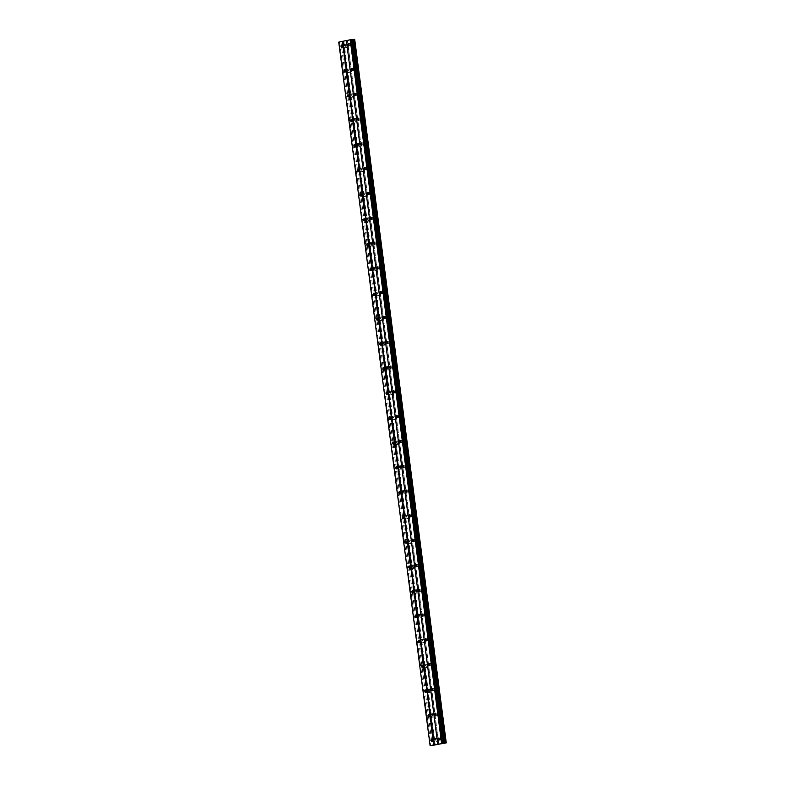 <?xml version="1.0" encoding="UTF-8"?>
<svg xmlns="http://www.w3.org/2000/svg" width="785" height="785" viewBox="0 0 785 785"><rect width="100%" height="100%" fill="white"/><g stroke="black" fill="none" stroke-linecap="round" stroke-linejoin="round"><path stroke-width="0.59" stroke-dasharray="3.92 2.94" d="M344.841 45.922A1.099 0.608 -95.3 0 0 344.144 44.951A1.099 0.608 -95.3 0 0 343.644 46.178A1.099 0.608 -95.3 0 0 344.35 47.139A1.099 0.608 -95.3 0 0 344.841 45.922M435.018 740.226A1.099 0.608 -95.3 0 0 434.321 739.264A1.099 0.608 -95.3 0 0 433.82 740.481A1.099 0.608 -95.3 0 0 434.517 741.442A1.099 0.608 -95.3 0 0 435.018 740.226M431.799 715.429A1.099 0.608 -95.3 0 0 431.102 714.468A1.099 0.608 -95.3 0 0 430.602 715.684A1.099 0.608 -95.3 0 0 431.299 716.646A1.099 0.608 -95.3 0 0 431.799 715.429M428.581 690.633A1.099 0.608 -95.3 0 0 427.874 689.672A1.099 0.608 -95.3 0 0 427.383 690.888A1.099 0.608 -95.3 0 0 428.08 691.85A1.099 0.608 -95.3 0 0 428.581 690.633M425.362 665.837A1.099 0.608 -95.3 0 0 424.656 664.875A1.099 0.608 -95.3 0 0 424.155 666.092A1.099 0.608 -95.3 0 0 424.862 667.054A1.099 0.608 -95.3 0 0 425.362 665.837M422.134 641.041A1.099 0.608 -95.3 0 0 421.437 640.079A1.099 0.608 -95.3 0 0 420.937 641.296A1.099 0.608 -95.3 0 0 421.643 642.258A1.099 0.608 -95.3 0 0 422.134 641.041M418.915 616.245A1.099 0.608 -95.3 0 0 418.219 615.283A1.099 0.608 -95.3 0 0 417.718 616.5A1.099 0.608 -95.3 0 0 418.415 617.461A1.099 0.608 -95.3 0 0 418.915 616.245M415.697 591.448A1.099 0.608 -95.3 0 0 415 590.487A1.099 0.608 -95.3 0 0 414.5 591.704A1.099 0.608 -95.3 0 0 415.196 592.665A1.099 0.608 -95.3 0 0 415.697 591.448M412.478 566.652A1.099 0.608 -95.3 0 0 411.772 565.691A1.099 0.608 -95.3 0 0 411.281 566.907A1.099 0.608 -95.3 0 0 411.978 567.869A1.099 0.608 -95.3 0 0 412.478 566.652M409.26 541.856A1.099 0.608 -95.3 0 0 408.553 540.894A1.099 0.608 -95.3 0 0 408.053 542.111A1.099 0.608 -95.3 0 0 408.759 543.073A1.099 0.608 -95.3 0 0 409.26 541.856M406.031 517.06A1.099 0.608 -95.3 0 0 405.335 516.088A1.099 0.608 -95.3 0 0 404.834 517.315A1.099 0.608 -95.3 0 0 405.541 518.277A1.099 0.608 -95.3 0 0 406.031 517.06M402.813 492.264A1.099 0.608 -95.3 0 0 402.116 491.292A1.099 0.608 -95.3 0 0 401.616 492.519A1.099 0.608 -95.3 0 0 402.312 493.48A1.099 0.608 -95.3 0 0 402.813 492.264M399.594 467.467A1.099 0.608 -95.3 0 0 398.898 466.496A1.099 0.608 -95.3 0 0 398.397 467.723A1.099 0.608 -95.3 0 0 399.094 468.684A1.099 0.608 -95.3 0 0 399.594 467.467M396.376 442.661A1.099 0.608 -95.3 0 0 395.669 441.7A1.099 0.608 -95.3 0 0 395.179 442.926A1.099 0.608 -95.3 0 0 395.875 443.888A1.099 0.608 -95.3 0 0 396.376 442.661M393.148 417.865A1.099 0.608 -95.3 0 0 392.451 416.904A1.099 0.608 -95.3 0 0 391.95 418.12A1.099 0.608 -95.3 0 0 392.657 419.092A1.099 0.608 -95.3 0 0 393.148 417.865M389.929 393.069A1.099 0.608 -95.3 0 0 389.232 392.108A1.099 0.608 -95.3 0 0 388.732 393.324A1.099 0.608 -95.3 0 0 389.438 394.296A1.099 0.608 -95.3 0 0 389.929 393.069M386.711 368.273A1.099 0.608 -95.3 0 0 386.014 367.311A1.099 0.608 -95.3 0 0 385.513 368.528A1.099 0.608 -95.3 0 0 386.21 369.5A1.099 0.608 -95.3 0 0 386.711 368.273M383.492 343.477A1.099 0.608 -95.3 0 0 382.786 342.515A1.099 0.608 -95.3 0 0 382.295 343.732A1.099 0.608 -95.3 0 0 382.992 344.693A1.099 0.608 -95.3 0 0 383.492 343.477M380.274 318.681A1.099 0.608 -95.3 0 0 379.567 317.719A1.099 0.608 -95.3 0 0 379.076 318.936A1.099 0.608 -95.3 0 0 379.773 319.897A1.099 0.608 -95.3 0 0 380.274 318.681M377.045 293.884A1.099 0.608 -95.3 0 0 376.349 292.923A1.099 0.608 -95.3 0 0 375.848 294.139A1.099 0.608 -95.3 0 0 376.555 295.101A1.099 0.608 -95.3 0 0 377.045 293.884M373.827 269.088A1.099 0.608 -95.3 0 0 373.13 268.127A1.099 0.608 -95.3 0 0 372.63 269.343A1.099 0.608 -95.3 0 0 373.326 270.305A1.099 0.608 -95.3 0 0 373.827 269.088M370.608 244.292A1.099 0.608 -95.3 0 0 369.912 243.33A1.099 0.608 -95.3 0 0 369.411 244.547A1.099 0.608 -95.3 0 0 370.108 245.509A1.099 0.608 -95.3 0 0 370.608 244.292M367.39 219.496A1.099 0.608 -95.3 0 0 366.683 218.534A1.099 0.608 -95.3 0 0 366.193 219.751A1.099 0.608 -95.3 0 0 366.889 220.713A1.099 0.608 -95.3 0 0 367.39 219.496M364.171 194.7A1.099 0.608 -95.3 0 0 363.465 193.738A1.099 0.608 -95.3 0 0 362.964 194.955A1.099 0.608 -95.3 0 0 363.671 195.916A1.099 0.608 -95.3 0 0 364.171 194.7M360.943 169.903A1.099 0.608 -95.3 0 0 360.246 168.942A1.099 0.608 -95.3 0 0 359.746 170.159A1.099 0.608 -95.3 0 0 360.452 171.12A1.099 0.608 -95.3 0 0 360.943 169.903M357.724 145.107A1.099 0.608 -95.3 0 0 357.028 144.146A1.099 0.608 -95.3 0 0 356.527 145.362A1.099 0.608 -95.3 0 0 357.224 146.324A1.099 0.608 -95.3 0 0 357.724 145.107M354.506 120.311A1.099 0.608 -95.3 0 0 353.809 119.349A1.099 0.608 -95.3 0 0 353.309 120.566A1.099 0.608 -95.3 0 0 354.006 121.528A1.099 0.608 -95.3 0 0 354.506 120.311M351.287 95.515A1.099 0.608 -95.3 0 0 350.581 94.553A1.099 0.608 -95.3 0 0 350.09 95.77A1.099 0.608 -95.3 0 0 350.787 96.732A1.099 0.608 -95.3 0 0 351.287 95.515M348.069 70.719A1.099 0.608 -95.3 0 0 347.363 69.757A1.099 0.608 -95.3 0 0 346.862 70.974A1.099 0.608 -95.3 0 0 347.569 71.935A1.099 0.608 -95.3 0 0 348.069 70.719M352.485 44.568A1.717 0.962 84.7 0 1 353.26 42.655A1.717 0.962 84.7 0 1 354.369 44.166A1.717 0.962 84.7 0 1 353.584 46.079A1.717 0.962 84.7 0 1 352.485 44.568M350.149 44.784A1.717 0.962 84.7 0 1 350.934 42.871A1.717 0.962 84.7 0 1 352.033 44.382A1.717 0.962 84.7 0 1 351.248 46.295A1.717 0.962 84.7 0 1 350.149 44.784M442.661 738.881A1.717 0.962 84.7 0 1 443.437 736.958A1.717 0.962 84.7 0 1 444.536 738.479A1.717 0.962 84.7 0 1 443.76 740.392A1.717 0.962 84.7 0 1 442.661 738.881M440.326 739.097A1.717 0.962 84.7 0 1 441.111 737.184A1.717 0.962 84.7 0 1 442.21 738.695A1.717 0.962 84.7 0 1 441.425 740.608A1.717 0.962 84.7 0 1 440.326 739.097M439.433 714.085A1.717 0.962 84.7 0 1 440.218 712.162A1.717 0.962 84.7 0 1 441.317 713.683A1.717 0.962 84.7 0 1 440.532 715.596A1.717 0.962 84.7 0 1 439.433 714.085M437.108 714.301A1.717 0.962 84.7 0 1 437.893 712.378A1.717 0.962 84.7 0 1 438.992 713.899A1.717 0.962 84.7 0 1 438.207 715.812A1.717 0.962 84.7 0 1 437.108 714.301M436.215 689.289A1.717 0.962 84.7 0 1 437 687.366A1.717 0.962 84.7 0 1 438.099 688.887A1.717 0.962 84.7 0 1 437.314 690.8A1.717 0.962 84.7 0 1 436.215 689.289M433.889 689.505A1.717 0.962 84.7 0 1 434.664 687.582A1.717 0.962 84.7 0 1 435.763 689.102A1.717 0.962 84.7 0 1 434.988 691.016A1.717 0.962 84.7 0 1 433.889 689.505M432.996 664.483A1.717 0.962 84.7 0 1 433.781 662.569A1.717 0.962 84.7 0 1 434.88 664.09A1.717 0.962 84.7 0 1 434.095 666.004A1.717 0.962 84.7 0 1 432.996 664.483M430.661 664.709A1.717 0.962 84.7 0 1 431.446 662.785A1.717 0.962 84.7 0 1 432.545 664.306A1.717 0.962 84.7 0 1 431.77 666.22A1.717 0.962 84.7 0 1 430.661 664.709M429.778 639.687A1.717 0.962 84.7 0 1 430.553 637.773A1.717 0.962 84.7 0 1 431.662 639.284A1.717 0.962 84.7 0 1 430.877 641.208A1.717 0.962 84.7 0 1 429.778 639.687M427.442 639.903A1.717 0.962 84.7 0 1 428.227 637.989A1.717 0.962 84.7 0 1 429.326 639.51A1.717 0.962 84.7 0 1 428.541 641.423A1.717 0.962 84.7 0 1 427.442 639.903M426.549 614.89A1.717 0.962 84.7 0 1 427.334 612.977A1.717 0.962 84.7 0 1 428.433 614.488A1.717 0.962 84.7 0 1 427.658 616.411A1.717 0.962 84.7 0 1 426.549 614.89M424.224 615.106A1.717 0.962 84.7 0 1 425.009 613.193A1.717 0.962 84.7 0 1 426.108 614.704A1.717 0.962 84.7 0 1 425.323 616.627A1.717 0.962 84.7 0 1 424.224 615.106M423.331 590.094A1.717 0.962 84.7 0 1 424.116 588.181A1.717 0.962 84.7 0 1 425.215 589.692A1.717 0.962 84.7 0 1 424.43 591.615A1.717 0.962 84.7 0 1 423.331 590.094M421.005 590.31A1.717 0.962 84.7 0 1 421.78 588.397A1.717 0.962 84.7 0 1 422.889 589.908A1.717 0.962 84.7 0 1 422.104 591.831A1.717 0.962 84.7 0 1 421.005 590.31M420.112 565.298A1.717 0.962 84.7 0 1 420.897 563.385A1.717 0.962 84.7 0 1 421.996 564.896A1.717 0.962 84.7 0 1 421.211 566.819A1.717 0.962 84.7 0 1 420.112 565.298M417.787 565.514A1.717 0.962 84.7 0 1 418.562 563.601A1.717 0.962 84.7 0 1 419.661 565.112A1.717 0.962 84.7 0 1 418.886 567.035A1.717 0.962 84.7 0 1 417.787 565.514M416.894 540.502A1.717 0.962 84.7 0 1 417.679 538.588A1.717 0.962 84.7 0 1 418.778 540.1A1.717 0.962 84.7 0 1 417.993 542.013A1.717 0.962 84.7 0 1 416.894 540.502M414.558 540.718A1.717 0.962 84.7 0 1 415.343 538.804A1.717 0.962 84.7 0 1 416.442 540.315A1.717 0.962 84.7 0 1 415.658 542.229A1.717 0.962 84.7 0 1 414.558 540.718M413.675 515.706A1.717 0.962 84.7 0 1 414.451 513.792A1.717 0.962 84.7 0 1 415.559 515.303A1.717 0.962 84.7 0 1 414.774 517.217A1.717 0.962 84.7 0 1 413.675 515.706M411.34 515.922A1.717 0.962 84.7 0 1 412.125 514.008A1.717 0.962 84.7 0 1 413.224 515.519A1.717 0.962 84.7 0 1 412.439 517.433A1.717 0.962 84.7 0 1 411.34 515.922M410.447 490.91A1.717 0.962 84.7 0 1 411.232 488.996A1.717 0.962 84.7 0 1 412.331 490.507A1.717 0.962 84.7 0 1 411.556 492.421A1.717 0.962 84.7 0 1 410.447 490.91M408.121 491.125A1.717 0.962 84.7 0 1 408.906 489.212A1.717 0.962 84.7 0 1 410.005 490.723A1.717 0.962 84.7 0 1 409.221 492.637A1.717 0.962 84.7 0 1 408.121 491.125M407.229 466.113A1.717 0.962 84.7 0 1 408.014 464.2A1.717 0.962 84.7 0 1 409.113 465.711A1.717 0.962 84.7 0 1 408.328 467.624A1.717 0.962 84.7 0 1 407.229 466.113M404.903 466.329A1.717 0.962 84.7 0 1 405.678 464.416A1.717 0.962 84.7 0 1 406.787 465.927A1.717 0.962 84.7 0 1 406.002 467.84A1.717 0.962 84.7 0 1 404.903 466.329M404.01 441.317A1.717 0.962 84.7 0 1 404.795 439.404A1.717 0.962 84.7 0 1 405.894 440.915A1.717 0.962 84.7 0 1 405.109 442.828A1.717 0.962 84.7 0 1 404.01 441.317M401.685 441.533A1.717 0.962 84.7 0 1 402.46 439.62A1.717 0.962 84.7 0 1 403.559 441.131A1.717 0.962 84.7 0 1 402.784 443.044A1.717 0.962 84.7 0 1 401.685 441.533M400.792 416.521A1.717 0.962 84.7 0 1 401.577 414.608A1.717 0.962 84.7 0 1 402.676 416.119A1.717 0.962 84.7 0 1 401.891 418.032A1.717 0.962 84.7 0 1 400.792 416.521M398.456 416.737A1.717 0.962 84.7 0 1 399.241 414.823A1.717 0.962 84.7 0 1 400.34 416.335A1.717 0.962 84.7 0 1 399.555 418.248A1.717 0.962 84.7 0 1 398.456 416.737M397.573 391.725A1.717 0.962 84.7 0 1 398.348 389.811A1.717 0.962 84.7 0 1 399.457 391.322A1.717 0.962 84.7 0 1 398.672 393.236A1.717 0.962 84.7 0 1 397.573 391.725M395.238 391.941A1.717 0.962 84.7 0 1 396.023 390.027A1.717 0.962 84.7 0 1 397.122 391.538A1.717 0.962 84.7 0 1 396.337 393.452A1.717 0.962 84.7 0 1 395.238 391.941M394.345 366.929A1.717 0.962 84.7 0 1 395.13 365.015A1.717 0.962 84.7 0 1 396.229 366.526A1.717 0.962 84.7 0 1 395.454 368.44A1.717 0.962 84.7 0 1 394.345 366.929M392.019 367.144A1.717 0.962 84.7 0 1 392.804 365.231A1.717 0.962 84.7 0 1 393.903 366.742A1.717 0.962 84.7 0 1 393.118 368.656A1.717 0.962 84.7 0 1 392.019 367.144M391.126 342.132A1.717 0.962 84.7 0 1 391.911 340.219A1.717 0.962 84.7 0 1 393.01 341.73A1.717 0.962 84.7 0 1 392.225 343.644A1.717 0.962 84.7 0 1 391.126 342.132M388.801 342.348A1.717 0.962 84.7 0 1 389.576 340.435A1.717 0.962 84.7 0 1 390.685 341.946A1.717 0.962 84.7 0 1 389.9 343.859A1.717 0.962 84.7 0 1 388.801 342.348M387.908 317.336A1.717 0.962 84.7 0 1 388.693 315.423A1.717 0.962 84.7 0 1 389.792 316.934A1.717 0.962 84.7 0 1 389.007 318.847A1.717 0.962 84.7 0 1 387.908 317.336M385.572 317.552A1.717 0.962 84.7 0 1 386.357 315.639A1.717 0.962 84.7 0 1 387.456 317.15A1.717 0.962 84.7 0 1 386.681 319.063A1.717 0.962 84.7 0 1 385.572 317.552M384.689 292.54A1.717 0.962 84.7 0 1 385.474 290.627A1.717 0.962 84.7 0 1 386.573 292.138A1.717 0.962 84.7 0 1 385.788 294.051A1.717 0.962 84.7 0 1 384.689 292.54M382.354 292.756A1.717 0.962 84.7 0 1 383.139 290.842A1.717 0.962 84.7 0 1 384.238 292.354A1.717 0.962 84.7 0 1 383.453 294.267A1.717 0.962 84.7 0 1 382.354 292.756M381.471 267.744A1.717 0.962 84.7 0 1 382.246 265.821A1.717 0.962 84.7 0 1 383.345 267.342A1.717 0.962 84.7 0 1 382.57 269.255A1.717 0.962 84.7 0 1 381.471 267.744M379.135 267.96A1.717 0.962 84.7 0 1 379.92 266.046A1.717 0.962 84.7 0 1 381.019 267.557A1.717 0.962 84.7 0 1 380.234 269.471A1.717 0.962 84.7 0 1 379.135 267.96M378.242 242.948A1.717 0.962 84.7 0 1 379.027 241.024A1.717 0.962 84.7 0 1 380.126 242.545A1.717 0.962 84.7 0 1 379.351 244.459A1.717 0.962 84.7 0 1 378.242 242.948M375.917 243.164A1.717 0.962 84.7 0 1 376.702 241.24A1.717 0.962 84.7 0 1 377.801 242.761A1.717 0.962 84.7 0 1 377.016 244.675A1.717 0.962 84.7 0 1 375.917 243.164M375.024 218.151A1.717 0.962 84.7 0 1 375.809 216.228A1.717 0.962 84.7 0 1 376.908 217.749A1.717 0.962 84.7 0 1 376.123 219.663A1.717 0.962 84.7 0 1 375.024 218.151M372.698 218.367A1.717 0.962 84.7 0 1 373.474 216.444A1.717 0.962 84.7 0 1 374.582 217.965A1.717 0.962 84.7 0 1 373.797 219.879A1.717 0.962 84.7 0 1 372.698 218.367M371.805 193.345A1.717 0.962 84.7 0 1 372.59 191.432A1.717 0.962 84.7 0 1 373.689 192.953A1.717 0.962 84.7 0 1 372.904 194.866A1.717 0.962 84.7 0 1 371.805 193.345M369.47 193.571A1.717 0.962 84.7 0 1 370.255 191.648A1.717 0.962 84.7 0 1 371.354 193.169A1.717 0.962 84.7 0 1 370.579 195.082A1.717 0.962 84.7 0 1 369.47 193.571M368.587 168.549A1.717 0.962 84.7 0 1 369.362 166.636A1.717 0.962 84.7 0 1 370.471 168.147A1.717 0.962 84.7 0 1 369.686 170.07A1.717 0.962 84.7 0 1 368.587 168.549M366.252 168.765A1.717 0.962 84.7 0 1 367.037 166.852A1.717 0.962 84.7 0 1 368.136 168.373A1.717 0.962 84.7 0 1 367.351 170.286A1.717 0.962 84.7 0 1 366.252 168.765M365.368 143.753A1.717 0.962 84.7 0 1 366.144 141.84A1.717 0.962 84.7 0 1 367.243 143.351A1.717 0.962 84.7 0 1 366.467 145.274A1.717 0.962 84.7 0 1 365.368 143.753M363.033 143.969A1.717 0.962 84.7 0 1 363.818 142.056A1.717 0.962 84.7 0 1 364.917 143.567A1.717 0.962 84.7 0 1 364.132 145.49A1.717 0.962 84.7 0 1 363.033 143.969M362.14 118.957A1.717 0.962 84.7 0 1 362.925 117.043A1.717 0.962 84.7 0 1 364.024 118.555A1.717 0.962 84.7 0 1 363.249 120.478A1.717 0.962 84.7 0 1 362.14 118.957M359.815 119.173A1.717 0.962 84.7 0 1 360.6 117.259A1.717 0.962 84.7 0 1 361.699 118.77A1.717 0.962 84.7 0 1 360.914 120.694A1.717 0.962 84.7 0 1 359.815 119.173M358.922 94.161A1.717 0.962 84.7 0 1 359.707 92.247A1.717 0.962 84.7 0 1 360.806 93.758A1.717 0.962 84.7 0 1 360.021 95.672A1.717 0.962 84.7 0 1 358.922 94.161M356.596 94.377A1.717 0.962 84.7 0 1 357.371 92.463A1.717 0.962 84.7 0 1 358.48 93.974A1.717 0.962 84.7 0 1 357.695 95.898A1.717 0.962 84.7 0 1 356.596 94.377M355.703 69.365A1.717 0.962 84.7 0 1 356.488 67.451A1.717 0.962 84.7 0 1 357.587 68.962A1.717 0.962 84.7 0 1 356.802 70.876A1.717 0.962 84.7 0 1 355.703 69.365M353.368 69.58A1.717 0.962 84.7 0 1 354.153 67.667A1.717 0.962 84.7 0 1 355.252 69.178A1.717 0.962 84.7 0 1 354.477 71.092A1.717 0.962 84.7 0 1 353.368 69.58M345.635 46.03A1.717 0.962 84.7 0 1 346.421 44.117A1.717 0.962 84.7 0 1 347.519 45.628A1.717 0.962 84.7 0 1 346.735 47.542A1.717 0.962 84.7 0 1 345.635 46.03M343.3 46.246A1.717 0.962 84.7 0 1 344.085 44.333A1.717 0.962 84.7 0 1 345.184 45.844A1.717 0.962 84.7 0 1 344.409 47.757A1.717 0.962 84.7 0 1 343.3 46.246M435.812 740.343A1.717 0.962 84.7 0 1 436.588 738.42A1.717 0.962 84.7 0 1 437.696 739.941A1.717 0.962 84.7 0 1 436.911 741.854A1.717 0.962 84.7 0 1 435.812 740.343M433.477 740.559A1.717 0.962 84.7 0 1 434.262 738.636A1.717 0.962 84.7 0 1 435.361 740.157A1.717 0.962 84.7 0 1 434.576 742.07A1.717 0.962 84.7 0 1 433.477 740.559M432.584 715.547A1.717 0.962 84.7 0 1 433.369 713.624A1.717 0.962 84.7 0 1 434.468 715.145A1.717 0.962 84.7 0 1 433.693 717.058A1.717 0.962 84.7 0 1 432.584 715.547M430.259 715.763A1.717 0.962 84.7 0 1 431.043 713.84A1.717 0.962 84.7 0 1 432.142 715.361A1.717 0.962 84.7 0 1 431.358 717.274A1.717 0.962 84.7 0 1 430.259 715.763M429.366 690.741A1.717 0.962 84.7 0 1 430.151 688.828A1.717 0.962 84.7 0 1 431.25 690.349A1.717 0.962 84.7 0 1 430.465 692.262A1.717 0.962 84.7 0 1 429.366 690.741M427.04 690.967A1.717 0.962 84.7 0 1 427.815 689.044A1.717 0.962 84.7 0 1 428.924 690.564A1.717 0.962 84.7 0 1 428.139 692.478A1.717 0.962 84.7 0 1 427.04 690.967M426.147 665.945A1.717 0.962 84.7 0 1 426.932 664.032A1.717 0.962 84.7 0 1 428.031 665.543A1.717 0.962 84.7 0 1 427.246 667.466A1.717 0.962 84.7 0 1 426.147 665.945M423.822 666.161A1.717 0.962 84.7 0 1 424.597 664.247A1.717 0.962 84.7 0 1 425.696 665.768A1.717 0.962 84.7 0 1 424.921 667.682A1.717 0.962 84.7 0 1 423.822 666.161M422.929 641.149A1.717 0.962 84.7 0 1 423.714 639.235A1.717 0.962 84.7 0 1 424.813 640.746A1.717 0.962 84.7 0 1 424.028 642.67A1.717 0.962 84.7 0 1 422.929 641.149M420.593 641.365A1.717 0.962 84.7 0 1 421.378 639.451A1.717 0.962 84.7 0 1 422.477 640.962A1.717 0.962 84.7 0 1 421.692 642.886A1.717 0.962 84.7 0 1 420.593 641.365M419.71 616.353A1.717 0.962 84.7 0 1 420.485 614.439A1.717 0.962 84.7 0 1 421.594 615.95A1.717 0.962 84.7 0 1 420.809 617.873A1.717 0.962 84.7 0 1 419.71 616.353M417.375 616.568A1.717 0.962 84.7 0 1 418.16 614.655A1.717 0.962 84.7 0 1 419.259 616.166A1.717 0.962 84.7 0 1 418.474 618.089A1.717 0.962 84.7 0 1 417.375 616.568M416.482 591.556A1.717 0.962 84.7 0 1 417.267 589.643A1.717 0.962 84.7 0 1 418.366 591.154A1.717 0.962 84.7 0 1 417.591 593.067A1.717 0.962 84.7 0 1 416.482 591.556M414.156 591.772A1.717 0.962 84.7 0 1 414.941 589.859A1.717 0.962 84.7 0 1 416.04 591.37A1.717 0.962 84.7 0 1 415.255 593.293A1.717 0.962 84.7 0 1 414.156 591.772M413.263 566.76A1.717 0.962 84.7 0 1 414.048 564.847A1.717 0.962 84.7 0 1 415.147 566.358A1.717 0.962 84.7 0 1 414.362 568.271A1.717 0.962 84.7 0 1 413.263 566.76M410.938 566.976A1.717 0.962 84.7 0 1 411.713 565.063A1.717 0.962 84.7 0 1 412.822 566.574A1.717 0.962 84.7 0 1 412.037 568.487A1.717 0.962 84.7 0 1 410.938 566.976M410.045 541.964A1.717 0.962 84.7 0 1 410.83 540.051A1.717 0.962 84.7 0 1 411.929 541.562A1.717 0.962 84.7 0 1 411.144 543.475A1.717 0.962 84.7 0 1 410.045 541.964M407.709 542.18A1.717 0.962 84.7 0 1 408.494 540.266A1.717 0.962 84.7 0 1 409.593 541.778A1.717 0.962 84.7 0 1 408.818 543.691A1.717 0.962 84.7 0 1 407.709 542.18M406.826 517.168A1.717 0.962 84.7 0 1 407.611 515.254A1.717 0.962 84.7 0 1 408.71 516.765A1.717 0.962 84.7 0 1 407.925 518.679A1.717 0.962 84.7 0 1 406.826 517.168M404.491 517.384A1.717 0.962 84.7 0 1 405.276 515.47A1.717 0.962 84.7 0 1 406.375 516.981A1.717 0.962 84.7 0 1 405.59 518.895A1.717 0.962 84.7 0 1 404.491 517.384M403.608 492.372A1.717 0.962 84.7 0 1 404.383 490.458A1.717 0.962 84.7 0 1 405.492 491.969A1.717 0.962 84.7 0 1 404.707 493.883A1.717 0.962 84.7 0 1 403.608 492.372M401.272 492.587A1.717 0.962 84.7 0 1 402.057 490.674A1.717 0.962 84.7 0 1 403.156 492.185A1.717 0.962 84.7 0 1 402.371 494.099A1.717 0.962 84.7 0 1 401.272 492.587M400.379 467.575A1.717 0.962 84.7 0 1 401.164 465.662A1.717 0.962 84.7 0 1 402.263 467.173A1.717 0.962 84.7 0 1 401.488 469.087A1.717 0.962 84.7 0 1 400.379 467.575M398.054 467.791A1.717 0.962 84.7 0 1 398.839 465.878A1.717 0.962 84.7 0 1 399.938 467.389A1.717 0.962 84.7 0 1 399.153 469.302A1.717 0.962 84.7 0 1 398.054 467.791M397.161 442.779A1.717 0.962 84.7 0 1 397.946 440.866A1.717 0.962 84.7 0 1 399.045 442.377A1.717 0.962 84.7 0 1 398.26 444.29A1.717 0.962 84.7 0 1 397.161 442.779M394.835 442.995A1.717 0.962 84.7 0 1 395.611 441.082A1.717 0.962 84.7 0 1 396.719 442.593A1.717 0.962 84.7 0 1 395.934 444.506A1.717 0.962 84.7 0 1 394.835 442.995M393.942 417.983A1.717 0.962 84.7 0 1 394.727 416.07A1.717 0.962 84.7 0 1 395.826 417.581A1.717 0.962 84.7 0 1 395.041 419.494A1.717 0.962 84.7 0 1 393.942 417.983M391.607 418.199A1.717 0.962 84.7 0 1 392.392 416.286A1.717 0.962 84.7 0 1 393.491 417.797A1.717 0.962 84.7 0 1 392.716 419.71A1.717 0.962 84.7 0 1 391.607 418.199M390.724 393.187A1.717 0.962 84.7 0 1 391.509 391.273A1.717 0.962 84.7 0 1 392.608 392.785A1.717 0.962 84.7 0 1 391.823 394.698A1.717 0.962 84.7 0 1 390.724 393.187M388.389 393.403A1.717 0.962 84.7 0 1 389.174 391.489A1.717 0.962 84.7 0 1 390.273 393A1.717 0.962 84.7 0 1 389.488 394.914A1.717 0.962 84.7 0 1 388.389 393.403M387.505 368.391A1.717 0.962 84.7 0 1 388.281 366.477A1.717 0.962 84.7 0 1 389.38 367.988A1.717 0.962 84.7 0 1 388.604 369.902A1.717 0.962 84.7 0 1 387.505 368.391M385.17 368.607A1.717 0.962 84.7 0 1 385.955 366.693A1.717 0.962 84.7 0 1 387.054 368.204A1.717 0.962 84.7 0 1 386.269 370.118A1.717 0.962 84.7 0 1 385.17 368.607M384.277 343.594A1.717 0.962 84.7 0 1 385.062 341.681A1.717 0.962 84.7 0 1 386.161 343.192A1.717 0.962 84.7 0 1 385.386 345.106A1.717 0.962 84.7 0 1 384.277 343.594M381.952 343.81A1.717 0.962 84.7 0 1 382.737 341.897A1.717 0.962 84.7 0 1 383.836 343.408A1.717 0.962 84.7 0 1 383.051 345.322A1.717 0.962 84.7 0 1 381.952 343.81M381.059 318.798A1.717 0.962 84.7 0 1 381.844 316.875A1.717 0.962 84.7 0 1 382.943 318.396A1.717 0.962 84.7 0 1 382.158 320.309A1.717 0.962 84.7 0 1 381.059 318.798M378.733 319.014A1.717 0.962 84.7 0 1 379.508 317.101A1.717 0.962 84.7 0 1 380.617 318.612A1.717 0.962 84.7 0 1 379.832 320.525A1.717 0.962 84.7 0 1 378.733 319.014M377.84 294.002A1.717 0.962 84.7 0 1 378.625 292.079A1.717 0.962 84.7 0 1 379.724 293.6A1.717 0.962 84.7 0 1 378.939 295.513A1.717 0.962 84.7 0 1 377.84 294.002M375.505 294.218A1.717 0.962 84.7 0 1 376.29 292.295A1.717 0.962 84.7 0 1 377.389 293.816A1.717 0.962 84.7 0 1 376.614 295.729A1.717 0.962 84.7 0 1 375.505 294.218M374.622 269.206A1.717 0.962 84.7 0 1 375.397 267.283A1.717 0.962 84.7 0 1 376.506 268.804A1.717 0.962 84.7 0 1 375.721 270.717A1.717 0.962 84.7 0 1 374.622 269.206M372.286 269.422A1.717 0.962 84.7 0 1 373.071 267.499A1.717 0.962 84.7 0 1 374.17 269.019A1.717 0.962 84.7 0 1 373.385 270.933A1.717 0.962 84.7 0 1 372.286 269.422M371.403 244.41A1.717 0.962 84.7 0 1 372.178 242.487A1.717 0.962 84.7 0 1 373.277 244.007A1.717 0.962 84.7 0 1 372.502 245.921A1.717 0.962 84.7 0 1 371.403 244.41M369.068 244.626A1.717 0.962 84.7 0 1 369.853 242.702A1.717 0.962 84.7 0 1 370.952 244.223A1.717 0.962 84.7 0 1 370.167 246.137A1.717 0.962 84.7 0 1 369.068 244.626M368.175 219.604A1.717 0.962 84.7 0 1 368.96 217.69A1.717 0.962 84.7 0 1 370.059 219.211A1.717 0.962 84.7 0 1 369.274 221.125A1.717 0.962 84.7 0 1 368.175 219.604M365.849 219.829A1.717 0.962 84.7 0 1 366.634 217.906A1.717 0.962 84.7 0 1 367.733 219.427A1.717 0.962 84.7 0 1 366.948 221.341A1.717 0.962 84.7 0 1 365.849 219.829M364.956 194.808A1.717 0.962 84.7 0 1 365.741 192.894A1.717 0.962 84.7 0 1 366.84 194.405A1.717 0.962 84.7 0 1 366.055 196.328A1.717 0.962 84.7 0 1 364.956 194.808M362.631 195.023A1.717 0.962 84.7 0 1 363.406 193.11A1.717 0.962 84.7 0 1 364.515 194.631A1.717 0.962 84.7 0 1 363.73 196.544A1.717 0.962 84.7 0 1 362.631 195.023M361.738 170.011A1.717 0.962 84.7 0 1 362.523 168.098A1.717 0.962 84.7 0 1 363.622 169.609A1.717 0.962 84.7 0 1 362.837 171.532A1.717 0.962 84.7 0 1 361.738 170.011M359.402 170.227A1.717 0.962 84.7 0 1 360.187 168.314A1.717 0.962 84.7 0 1 361.286 169.825A1.717 0.962 84.7 0 1 360.511 171.748A1.717 0.962 84.7 0 1 359.402 170.227M358.519 145.215A1.717 0.962 84.7 0 1 359.295 143.302A1.717 0.962 84.7 0 1 360.403 144.813A1.717 0.962 84.7 0 1 359.618 146.736A1.717 0.962 84.7 0 1 358.519 145.215M356.184 145.431A1.717 0.962 84.7 0 1 356.969 143.518A1.717 0.962 84.7 0 1 358.068 145.029A1.717 0.962 84.7 0 1 357.283 146.952A1.717 0.962 84.7 0 1 356.184 145.431M355.291 120.419A1.717 0.962 84.7 0 1 356.076 118.506A1.717 0.962 84.7 0 1 357.175 120.017A1.717 0.962 84.7 0 1 356.4 121.93A1.717 0.962 84.7 0 1 355.291 120.419M352.965 120.635A1.717 0.962 84.7 0 1 353.75 118.721A1.717 0.962 84.7 0 1 354.849 120.233A1.717 0.962 84.7 0 1 354.064 122.156A1.717 0.962 84.7 0 1 352.965 120.635M352.072 95.623A1.717 0.962 84.7 0 1 352.858 93.709A1.717 0.962 84.7 0 1 353.957 95.221A1.717 0.962 84.7 0 1 353.171 97.134A1.717 0.962 84.7 0 1 352.072 95.623M349.747 95.839A1.717 0.962 84.7 0 1 350.532 93.925A1.717 0.962 84.7 0 1 351.631 95.436A1.717 0.962 84.7 0 1 350.846 97.35A1.717 0.962 84.7 0 1 349.747 95.839M348.854 70.827A1.717 0.962 84.7 0 1 349.639 68.913A1.717 0.962 84.7 0 1 350.738 70.424A1.717 0.962 84.7 0 1 349.953 72.338A1.717 0.962 84.7 0 1 348.854 70.827M346.528 71.043A1.717 0.962 84.7 0 1 347.304 69.129A1.717 0.962 84.7 0 1 348.403 70.64A1.717 0.962 84.7 0 1 347.627 72.554A1.717 0.962 84.7 0 1 346.528 71.043M351.69 44.46A1.099 0.608 -95.3 0 0 350.993 43.499A1.099 0.608 -95.3 0 0 350.493 44.716A1.099 0.608 -95.3 0 0 351.189 45.677A1.099 0.608 -95.3 0 0 351.69 44.46M441.867 738.763A1.099 0.608 -95.3 0 0 441.17 737.802A1.099 0.608 -95.3 0 0 440.67 739.019A1.099 0.608 -95.3 0 0 441.366 739.98A1.099 0.608 -95.3 0 0 441.867 738.763M438.648 713.967A1.099 0.608 -95.3 0 0 437.942 713.006A1.099 0.608 -95.3 0 0 437.451 714.222A1.099 0.608 -95.3 0 0 438.148 715.184A1.099 0.608 -95.3 0 0 438.648 713.967M435.43 689.171A1.099 0.608 -95.3 0 0 434.723 688.209A1.099 0.608 -95.3 0 0 434.223 689.426A1.099 0.608 -95.3 0 0 434.929 690.388A1.099 0.608 -95.3 0 0 435.43 689.171M432.201 664.375A1.099 0.608 -95.3 0 0 431.505 663.413A1.099 0.608 -95.3 0 0 431.004 664.63A1.099 0.608 -95.3 0 0 431.711 665.592A1.099 0.608 -95.3 0 0 432.201 664.375M428.983 639.579A1.099 0.608 -95.3 0 0 428.286 638.617A1.099 0.608 -95.3 0 0 427.786 639.834A1.099 0.608 -95.3 0 0 428.482 640.795A1.099 0.608 -95.3 0 0 428.983 639.579M425.764 614.783A1.099 0.608 -95.3 0 0 425.068 613.821A1.099 0.608 -95.3 0 0 424.567 615.038A1.099 0.608 -95.3 0 0 425.264 615.999A1.099 0.608 -95.3 0 0 425.764 614.783M422.546 589.986A1.099 0.608 -95.3 0 0 421.839 589.025A1.099 0.608 -95.3 0 0 421.349 590.241A1.099 0.608 -95.3 0 0 422.045 591.203A1.099 0.608 -95.3 0 0 422.546 589.986M419.327 565.19A1.099 0.608 -95.3 0 0 418.621 564.229A1.099 0.608 -95.3 0 0 418.12 565.445A1.099 0.608 -95.3 0 0 418.827 566.407A1.099 0.608 -95.3 0 0 419.327 565.19M416.099 540.394A1.099 0.608 -95.3 0 0 415.402 539.432A1.099 0.608 -95.3 0 0 414.902 540.649A1.099 0.608 -95.3 0 0 415.608 541.611A1.099 0.608 -95.3 0 0 416.099 540.394M412.881 515.598A1.099 0.608 -95.3 0 0 412.184 514.636A1.099 0.608 -95.3 0 0 411.683 515.853A1.099 0.608 -95.3 0 0 412.38 516.815A1.099 0.608 -95.3 0 0 412.881 515.598M409.662 490.802A1.099 0.608 -95.3 0 0 408.965 489.84A1.099 0.608 -95.3 0 0 408.465 491.057A1.099 0.608 -95.3 0 0 409.162 492.018A1.099 0.608 -95.3 0 0 409.662 490.802M406.444 466.005A1.099 0.608 -95.3 0 0 405.737 465.034A1.099 0.608 -95.3 0 0 405.246 466.261A1.099 0.608 -95.3 0 0 405.943 467.222A1.099 0.608 -95.3 0 0 406.444 466.005M403.225 441.209A1.099 0.608 -95.3 0 0 402.519 440.238A1.099 0.608 -95.3 0 0 402.018 441.464A1.099 0.608 -95.3 0 0 402.725 442.426A1.099 0.608 -95.3 0 0 403.225 441.209M399.997 416.403A1.099 0.608 -95.3 0 0 399.3 415.442A1.099 0.608 -95.3 0 0 398.8 416.668A1.099 0.608 -95.3 0 0 399.506 417.63A1.099 0.608 -95.3 0 0 399.997 416.403M396.778 391.607A1.099 0.608 -95.3 0 0 396.082 390.645A1.099 0.608 -95.3 0 0 395.581 391.872A1.099 0.608 -95.3 0 0 396.278 392.834A1.099 0.608 -95.3 0 0 396.778 391.607M393.56 366.811A1.099 0.608 -95.3 0 0 392.863 365.849A1.099 0.608 -95.3 0 0 392.363 367.066A1.099 0.608 -95.3 0 0 393.059 368.037A1.099 0.608 -95.3 0 0 393.56 366.811M390.341 342.015A1.099 0.608 -95.3 0 0 389.635 341.053A1.099 0.608 -95.3 0 0 389.144 342.27A1.099 0.608 -95.3 0 0 389.841 343.241A1.099 0.608 -95.3 0 0 390.341 342.015M387.113 317.218A1.099 0.608 -95.3 0 0 386.416 316.257A1.099 0.608 -95.3 0 0 385.916 317.474A1.099 0.608 -95.3 0 0 386.622 318.435A1.099 0.608 -95.3 0 0 387.113 317.218M383.894 292.422A1.099 0.608 -95.3 0 0 383.198 291.461A1.099 0.608 -95.3 0 0 382.697 292.677A1.099 0.608 -95.3 0 0 383.404 293.639A1.099 0.608 -95.3 0 0 383.894 292.422M380.676 267.626A1.099 0.608 -95.3 0 0 379.979 266.664A1.099 0.608 -95.3 0 0 379.479 267.881A1.099 0.608 -95.3 0 0 380.175 268.843A1.099 0.608 -95.3 0 0 380.676 267.626M377.457 242.83A1.099 0.608 -95.3 0 0 376.751 241.868A1.099 0.608 -95.3 0 0 376.26 243.085A1.099 0.608 -95.3 0 0 376.957 244.047A1.099 0.608 -95.3 0 0 377.457 242.83M374.239 218.034A1.099 0.608 -95.3 0 0 373.532 217.072A1.099 0.608 -95.3 0 0 373.042 218.289A1.099 0.608 -95.3 0 0 373.738 219.25A1.099 0.608 -95.3 0 0 374.239 218.034M371.011 193.238A1.099 0.608 -95.3 0 0 370.314 192.276A1.099 0.608 -95.3 0 0 369.813 193.493A1.099 0.608 -95.3 0 0 370.52 194.454A1.099 0.608 -95.3 0 0 371.011 193.238M367.792 168.441A1.099 0.608 -95.3 0 0 367.095 167.48A1.099 0.608 -95.3 0 0 366.595 168.696A1.099 0.608 -95.3 0 0 367.301 169.658A1.099 0.608 -95.3 0 0 367.792 168.441M364.574 143.645A1.099 0.608 -95.3 0 0 363.877 142.684A1.099 0.608 -95.3 0 0 363.376 143.9A1.099 0.608 -95.3 0 0 364.073 144.862A1.099 0.608 -95.3 0 0 364.574 143.645M361.355 118.849A1.099 0.608 -95.3 0 0 360.649 117.887A1.099 0.608 -95.3 0 0 360.158 119.104A1.099 0.608 -95.3 0 0 360.855 120.066A1.099 0.608 -95.3 0 0 361.355 118.849M358.137 94.053A1.099 0.608 -95.3 0 0 357.43 93.091A1.099 0.608 -95.3 0 0 356.939 94.308A1.099 0.608 -95.3 0 0 357.636 95.27A1.099 0.608 -95.3 0 0 358.137 94.053M354.908 69.257A1.099 0.608 -95.3 0 0 354.212 68.295A1.099 0.608 -95.3 0 0 353.711 69.512A1.099 0.608 -95.3 0 0 354.418 70.473A1.099 0.608 -95.3 0 0 354.908 69.257M338.737 42.135L354.879 39.279M346.45 40.516L437.834 744.121M430.209 745.75L338.826 42.145M351.278 40.045L442.661 743.66M442.23 743.719L350.846 40.114M347.421 40.84L438.805 744.445M438.893 744.425L347.51 40.849M343.918 41.625L435.302 745.23M342.976 41.752L434.36 745.357M434.223 745.377L342.839 41.772M433.673 745.387L342.299 41.811L433.703 745.426M342.103 41.791L433.487 745.397M341.975 41.772L433.359 745.377M340.876 41.87L432.26 745.475M339.601 42.076L430.985 745.681M351.327 39.642L442.701 743.248M341.553 45.196L344.144 44.951M431.73 739.499L434.321 739.264M428.512 714.703L431.102 714.468M425.284 689.907L427.874 689.672M422.065 665.111L424.656 664.875M418.847 640.315L421.437 640.079M415.628 615.518L418.219 615.283M412.41 590.722L415 590.487M409.181 565.926L411.772 565.691M405.963 541.13L408.553 540.894M402.744 516.334L405.335 516.088M399.526 491.538L402.116 491.292M396.307 466.741L398.898 466.496M393.079 441.945L395.669 441.7M389.86 417.149L392.451 416.904M386.642 392.353L389.232 392.108M383.423 367.557L386.014 367.311M380.205 342.76L382.786 342.515M376.977 317.964L379.567 317.719M373.758 293.168L376.349 292.923M370.54 268.362L373.13 268.127M367.321 243.566L369.912 243.33M364.103 218.77L366.683 218.534M360.874 193.974L363.465 193.738M357.656 169.177L360.246 168.942M354.437 144.381L357.028 144.146M351.219 119.585L353.809 119.349M347.99 94.789L350.581 94.553M344.772 69.993L347.363 69.757M350.934 42.871L353.26 42.655M441.111 737.184L443.437 736.958M437.893 712.378L440.218 712.162M434.664 687.582L437 687.366M431.446 662.785L433.781 662.569M428.227 637.989L430.553 637.773M425.009 613.193L427.334 612.977M421.78 588.397L424.116 588.181M418.562 563.601L420.897 563.385M415.343 538.804L417.679 538.588M412.125 514.008L414.451 513.792M408.906 489.212L411.232 488.996M405.678 464.416L408.014 464.2M402.46 439.62L404.795 439.404M399.241 414.823L401.577 414.608M396.023 390.027L398.348 389.811M392.804 365.231L395.13 365.015M389.576 340.435L391.911 340.219M386.357 315.639L388.693 315.423M383.139 290.842L385.474 290.627M379.92 266.046L382.246 265.821M376.702 241.24L379.027 241.024M373.474 216.444L375.809 216.228M370.255 191.648L372.59 191.432M367.037 166.852L369.362 166.636M363.818 142.056L366.144 141.84M360.6 117.259L362.925 117.043M357.371 92.463L359.707 92.247M354.153 67.667L356.488 67.451M344.085 44.333L346.421 44.117M434.262 738.636L436.588 738.42M431.043 713.84L433.369 713.624M427.815 689.044L430.151 688.828M424.597 664.247L426.932 664.032M421.378 639.451L423.714 639.235M418.16 614.655L420.485 614.439M414.941 589.859L417.267 589.643M411.713 565.063L414.048 564.847M408.494 540.266L410.83 540.051M405.276 515.47L407.611 515.254M402.057 490.674L404.383 490.458M398.839 465.878L401.164 465.662M395.611 441.082L397.946 440.866M392.392 416.286L394.727 416.07M389.174 391.489L391.509 391.273M385.955 366.693L388.281 366.477M382.737 341.897L385.062 341.681M379.508 317.101L381.844 316.875M376.29 292.295L378.625 292.079M373.071 267.499L375.397 267.283M369.853 242.702L372.178 242.487M366.634 217.906L368.96 217.69M363.406 193.11L365.741 192.894M360.187 168.314L362.523 168.098M356.969 143.518L359.295 143.302M353.75 118.721L356.076 118.506M350.532 93.925L352.858 93.709M347.304 69.129L349.639 68.913M348.403 43.734L350.993 43.499M438.579 738.047L441.17 737.802M435.361 713.241L437.942 713.006M432.133 688.445L434.723 688.209M428.914 663.649L431.505 663.413M425.696 638.853L428.286 638.617M422.477 614.056L425.068 613.821M419.249 589.26L421.839 589.025M416.03 564.464L418.621 564.229M412.812 539.668L415.402 539.432M409.593 514.872L412.184 514.636M406.375 490.075L408.965 489.84M403.147 465.279L405.737 465.034M399.928 440.483L402.519 440.238M396.71 415.687L399.3 415.442M393.491 390.891L396.082 390.645M390.273 366.095L392.863 365.849M387.044 341.298L389.635 341.053M383.826 316.502L386.416 316.257M380.607 291.706L383.198 291.461M377.389 266.91L379.979 266.664M374.17 242.104L376.751 241.868M370.942 217.308L373.532 217.072M367.723 192.511L370.314 192.276M364.505 167.715L367.095 167.48M361.286 142.919L363.877 142.684M358.068 118.123L360.649 117.887M354.84 93.327L357.43 93.091M351.621 68.531L354.212 68.295M341.76 47.375L344.35 47.139M431.936 741.688L434.517 741.442M428.708 716.891L431.299 716.646M425.49 692.095L428.08 691.85M422.271 667.299L424.862 667.054M419.053 642.503L421.643 642.258M415.824 617.707L418.415 617.461M412.606 592.901L415.196 592.665M409.387 568.105L411.978 567.869M406.169 543.308L408.759 543.073M402.95 518.512L405.541 518.277M399.722 493.716L402.312 493.48M396.503 468.92L399.094 468.684M393.285 444.124L395.875 443.888M390.066 419.327L392.657 419.092M386.848 394.531L389.438 394.296M383.62 369.735L386.21 369.5M380.401 344.939L382.992 344.693M377.183 320.143L379.773 319.897M373.964 295.346L376.555 295.101M370.746 270.55L373.326 270.305M367.517 245.754L370.108 245.509M364.299 220.958L366.889 220.713M361.08 196.162L363.671 195.916M357.862 171.365L360.452 171.12M354.643 146.569L357.224 146.324M351.415 121.763L354.006 121.528M348.197 96.967L350.787 96.732M344.978 72.171L347.569 71.935M354.604 39.279L445.988 742.895M342.378 41.782L433.762 745.387M351.248 46.295L353.584 46.079M441.425 740.608L443.76 740.392M438.207 715.812L440.532 715.596M434.988 691.016L437.314 690.8M431.77 666.22L434.095 666.004M428.541 641.423L430.877 641.208M425.323 616.627L427.658 616.411M422.104 591.831L424.43 591.615M418.886 567.035L421.211 566.819M415.658 542.229L417.993 542.013M412.439 517.433L414.774 517.217M409.221 492.637L411.556 492.421M406.002 467.84L408.328 467.624M402.784 443.044L405.109 442.828M399.555 418.248L401.891 418.032M396.337 393.452L398.672 393.236M393.118 368.656L395.454 368.44M389.9 343.859L392.225 343.644M386.681 319.063L389.007 318.847M383.453 294.267L385.788 294.051M380.234 269.471L382.57 269.255M377.016 244.675L379.351 244.459M373.797 219.879L376.123 219.663M370.579 195.082L372.904 194.866M367.351 170.286L369.686 170.07M364.132 145.49L366.467 145.274M360.914 120.694L363.249 120.478M357.695 95.898L360.021 95.672M354.477 71.092L356.802 70.876M344.409 47.757L346.735 47.542M434.576 742.07L436.911 741.854M431.358 717.274L433.693 717.058M428.139 692.478L430.465 692.262M424.921 667.682L427.246 667.466M421.692 642.886L424.028 642.67M418.474 618.089L420.809 617.873M415.255 593.293L417.591 593.067M412.037 568.487L414.362 568.271M408.818 543.691L411.144 543.475M405.59 518.895L407.925 518.679M402.371 494.099L404.707 493.883M399.153 469.302L401.488 469.087M395.934 444.506L398.26 444.29M392.716 419.71L395.041 419.494M389.488 394.914L391.823 394.698M386.269 370.118L388.604 369.902M383.051 345.322L385.386 345.106M379.832 320.525L382.158 320.309M376.614 295.729L378.939 295.513M373.385 270.933L375.721 270.717M370.167 246.137L372.502 245.921M366.948 221.341L369.274 221.125M363.73 196.544L366.055 196.328M360.511 171.748L362.837 171.532M357.283 146.952L359.618 146.736M354.064 122.156L356.4 121.93M350.846 97.35L353.171 97.134M347.627 72.554L349.953 72.338M348.609 45.913L351.189 45.677M438.776 740.226L441.366 739.98M435.557 715.429L438.148 715.184M432.339 690.633L434.929 690.388M429.12 665.837L431.711 665.592M425.902 641.041L428.482 640.795M422.673 616.245L425.264 615.999M419.455 591.448L422.045 591.203M416.236 566.652L418.827 566.407M413.018 541.846L415.608 541.611M409.79 517.05L412.38 516.815M406.571 492.254L409.162 492.018M403.353 467.458L405.943 467.222M400.134 442.661L402.725 442.426M396.916 417.865L399.506 417.63M393.687 393.069L396.278 392.834M390.469 368.273L393.059 368.037M387.25 343.477L389.841 343.241M384.032 318.681L386.622 318.435M380.813 293.884L383.404 293.639M377.585 269.088L380.175 268.843M374.366 244.292L376.957 244.047M371.148 219.496L373.738 219.25M367.929 194.7L370.52 194.454M364.711 169.903L367.301 169.658M361.483 145.107L364.073 144.862M358.264 120.311L360.855 120.066M355.046 95.515L357.636 95.27M351.827 70.709L354.418 70.473"/><path stroke-width="1.18" d="M342.25 46.158A1.099 0.608 -95.3 0 0 341.553 45.196A1.099 0.608 -95.3 0 0 341.053 46.413A1.099 0.608 -95.3 0 0 341.76 47.375A1.099 0.608 -95.3 0 0 342.25 46.158M432.427 740.471A1.099 0.608 -95.3 0 0 431.73 739.499A1.099 0.608 -95.3 0 0 431.23 740.726A1.099 0.608 -95.3 0 0 431.936 741.688A1.099 0.608 -95.3 0 0 432.427 740.471M429.209 715.675A1.099 0.608 -95.3 0 0 428.512 714.703A1.099 0.608 -95.3 0 0 428.011 715.93A1.099 0.608 -95.3 0 0 428.708 716.891A1.099 0.608 -95.3 0 0 429.209 715.675M425.99 690.879A1.099 0.608 -95.3 0 0 425.284 689.907A1.099 0.608 -95.3 0 0 424.793 691.134A1.099 0.608 -95.3 0 0 425.49 692.095A1.099 0.608 -95.3 0 0 425.99 690.879M422.772 666.072A1.099 0.608 -95.3 0 0 422.065 665.111A1.099 0.608 -95.3 0 0 421.574 666.337A1.099 0.608 -95.3 0 0 422.271 667.299A1.099 0.608 -95.3 0 0 422.772 666.072M419.543 641.276A1.099 0.608 -95.3 0 0 418.847 640.315A1.099 0.608 -95.3 0 0 418.346 641.531A1.099 0.608 -95.3 0 0 419.053 642.503A1.099 0.608 -95.3 0 0 419.543 641.276M416.325 616.48A1.099 0.608 -95.3 0 0 415.628 615.518A1.099 0.608 -95.3 0 0 415.128 616.735A1.099 0.608 -95.3 0 0 415.824 617.707A1.099 0.608 -95.3 0 0 416.325 616.48M413.106 591.684A1.099 0.608 -95.3 0 0 412.41 590.722A1.099 0.608 -95.3 0 0 411.909 591.939A1.099 0.608 -95.3 0 0 412.606 592.901A1.099 0.608 -95.3 0 0 413.106 591.684M409.888 566.888A1.099 0.608 -95.3 0 0 409.181 565.926A1.099 0.608 -95.3 0 0 408.691 567.143A1.099 0.608 -95.3 0 0 409.387 568.105A1.099 0.608 -95.3 0 0 409.888 566.888M406.669 542.092A1.099 0.608 -95.3 0 0 405.963 541.13A1.099 0.608 -95.3 0 0 405.462 542.347A1.099 0.608 -95.3 0 0 406.169 543.308A1.099 0.608 -95.3 0 0 406.669 542.092M403.441 517.295A1.099 0.608 -95.3 0 0 402.744 516.334A1.099 0.608 -95.3 0 0 402.244 517.551A1.099 0.608 -95.3 0 0 402.95 518.512A1.099 0.608 -95.3 0 0 403.441 517.295M400.222 492.499A1.099 0.608 -95.3 0 0 399.526 491.538A1.099 0.608 -95.3 0 0 399.025 492.754A1.099 0.608 -95.3 0 0 399.722 493.716A1.099 0.608 -95.3 0 0 400.222 492.499M397.004 467.703A1.099 0.608 -95.3 0 0 396.307 466.741A1.099 0.608 -95.3 0 0 395.807 467.958A1.099 0.608 -95.3 0 0 396.503 468.92A1.099 0.608 -95.3 0 0 397.004 467.703M393.785 442.907A1.099 0.608 -95.3 0 0 393.079 441.945A1.099 0.608 -95.3 0 0 392.588 443.162A1.099 0.608 -95.3 0 0 393.285 444.124A1.099 0.608 -95.3 0 0 393.785 442.907M390.567 418.111A1.099 0.608 -95.3 0 0 389.86 417.149A1.099 0.608 -95.3 0 0 389.36 418.366A1.099 0.608 -95.3 0 0 390.066 419.327A1.099 0.608 -95.3 0 0 390.567 418.111M387.339 393.314A1.099 0.608 -95.3 0 0 386.642 392.353A1.099 0.608 -95.3 0 0 386.141 393.57A1.099 0.608 -95.3 0 0 386.848 394.531A1.099 0.608 -95.3 0 0 387.339 393.314M384.12 368.518A1.099 0.608 -95.3 0 0 383.423 367.557A1.099 0.608 -95.3 0 0 382.923 368.773A1.099 0.608 -95.3 0 0 383.62 369.735A1.099 0.608 -95.3 0 0 384.12 368.518M380.902 343.722A1.099 0.608 -95.3 0 0 380.205 342.76A1.099 0.608 -95.3 0 0 379.704 343.977A1.099 0.608 -95.3 0 0 380.401 344.939A1.099 0.608 -95.3 0 0 380.902 343.722M377.683 318.926A1.099 0.608 -95.3 0 0 376.977 317.964A1.099 0.608 -95.3 0 0 376.486 319.181A1.099 0.608 -95.3 0 0 377.183 320.143A1.099 0.608 -95.3 0 0 377.683 318.926M374.465 294.13A1.099 0.608 -95.3 0 0 373.758 293.168A1.099 0.608 -95.3 0 0 373.258 294.385A1.099 0.608 -95.3 0 0 373.964 295.346A1.099 0.608 -95.3 0 0 374.465 294.13M371.236 269.334A1.099 0.608 -95.3 0 0 370.54 268.362A1.099 0.608 -95.3 0 0 370.039 269.589A1.099 0.608 -95.3 0 0 370.746 270.55A1.099 0.608 -95.3 0 0 371.236 269.334M368.018 244.537A1.099 0.608 -95.3 0 0 367.321 243.566A1.099 0.608 -95.3 0 0 366.821 244.792A1.099 0.608 -95.3 0 0 367.517 245.754A1.099 0.608 -95.3 0 0 368.018 244.537M364.799 219.731A1.099 0.608 -95.3 0 0 364.103 218.77A1.099 0.608 -95.3 0 0 363.602 219.996A1.099 0.608 -95.3 0 0 364.299 220.958A1.099 0.608 -95.3 0 0 364.799 219.731M361.581 194.935A1.099 0.608 -95.3 0 0 360.874 193.974A1.099 0.608 -95.3 0 0 360.384 195.2A1.099 0.608 -95.3 0 0 361.08 196.162A1.099 0.608 -95.3 0 0 361.581 194.935M358.352 170.139A1.099 0.608 -95.3 0 0 357.656 169.177A1.099 0.608 -95.3 0 0 357.155 170.394A1.099 0.608 -95.3 0 0 357.862 171.365A1.099 0.608 -95.3 0 0 358.352 170.139M355.134 145.343A1.099 0.608 -95.3 0 0 354.437 144.381A1.099 0.608 -95.3 0 0 353.937 145.598A1.099 0.608 -95.3 0 0 354.643 146.569A1.099 0.608 -95.3 0 0 355.134 145.343M351.915 120.547A1.099 0.608 -95.3 0 0 351.219 119.585A1.099 0.608 -95.3 0 0 350.718 120.802A1.099 0.608 -95.3 0 0 351.415 121.763A1.099 0.608 -95.3 0 0 351.915 120.547M348.697 95.75A1.099 0.608 -95.3 0 0 347.99 94.789A1.099 0.608 -95.3 0 0 347.5 96.005A1.099 0.608 -95.3 0 0 348.197 96.967A1.099 0.608 -95.3 0 0 348.697 95.75M345.478 70.954A1.099 0.608 -95.3 0 0 344.772 69.993A1.099 0.608 -95.3 0 0 344.281 71.209A1.099 0.608 -95.3 0 0 344.978 72.171A1.099 0.608 -95.3 0 0 345.478 70.954M349.099 44.696A1.099 0.608 -95.3 0 0 348.403 43.734A1.099 0.608 -95.3 0 0 347.902 44.951A1.099 0.608 -95.3 0 0 348.609 45.913A1.099 0.608 -95.3 0 0 349.099 44.696M439.276 739.009A1.099 0.608 -95.3 0 0 438.579 738.047A1.099 0.608 -95.3 0 0 438.079 739.264A1.099 0.608 -95.3 0 0 438.776 740.226A1.099 0.608 -95.3 0 0 439.276 739.009M436.058 714.213A1.099 0.608 -95.3 0 0 435.361 713.241A1.099 0.608 -95.3 0 0 434.861 714.468A1.099 0.608 -95.3 0 0 435.557 715.429A1.099 0.608 -95.3 0 0 436.058 714.213M432.839 689.416A1.099 0.608 -95.3 0 0 432.133 688.445A1.099 0.608 -95.3 0 0 431.642 689.672A1.099 0.608 -95.3 0 0 432.339 690.633A1.099 0.608 -95.3 0 0 432.839 689.416M429.611 664.62A1.099 0.608 -95.3 0 0 428.914 663.649A1.099 0.608 -95.3 0 0 428.414 664.875A1.099 0.608 -95.3 0 0 429.12 665.837A1.099 0.608 -95.3 0 0 429.611 664.62M426.392 639.814A1.099 0.608 -95.3 0 0 425.696 638.853A1.099 0.608 -95.3 0 0 425.195 640.079A1.099 0.608 -95.3 0 0 425.902 641.041A1.099 0.608 -95.3 0 0 426.392 639.814M423.174 615.018A1.099 0.608 -95.3 0 0 422.477 614.056A1.099 0.608 -95.3 0 0 421.977 615.273A1.099 0.608 -95.3 0 0 422.673 616.245A1.099 0.608 -95.3 0 0 423.174 615.018M419.955 590.222A1.099 0.608 -95.3 0 0 419.249 589.26A1.099 0.608 -95.3 0 0 418.758 590.477A1.099 0.608 -95.3 0 0 419.455 591.448A1.099 0.608 -95.3 0 0 419.955 590.222M416.737 565.426A1.099 0.608 -95.3 0 0 416.03 564.464A1.099 0.608 -95.3 0 0 415.54 565.681A1.099 0.608 -95.3 0 0 416.236 566.652A1.099 0.608 -95.3 0 0 416.737 565.426M413.509 540.63A1.099 0.608 -95.3 0 0 412.812 539.668A1.099 0.608 -95.3 0 0 412.311 540.885A1.099 0.608 -95.3 0 0 413.018 541.846A1.099 0.608 -95.3 0 0 413.509 540.63M410.29 515.833A1.099 0.608 -95.3 0 0 409.593 514.872A1.099 0.608 -95.3 0 0 409.093 516.088A1.099 0.608 -95.3 0 0 409.79 517.05A1.099 0.608 -95.3 0 0 410.29 515.833M407.072 491.037A1.099 0.608 -95.3 0 0 406.375 490.075A1.099 0.608 -95.3 0 0 405.874 491.292A1.099 0.608 -95.3 0 0 406.571 492.254A1.099 0.608 -95.3 0 0 407.072 491.037M403.853 466.241A1.099 0.608 -95.3 0 0 403.147 465.279A1.099 0.608 -95.3 0 0 402.656 466.496A1.099 0.608 -95.3 0 0 403.353 467.458A1.099 0.608 -95.3 0 0 403.853 466.241M400.635 441.445A1.099 0.608 -95.3 0 0 399.928 440.483A1.099 0.608 -95.3 0 0 399.428 441.7A1.099 0.608 -95.3 0 0 400.134 442.661A1.099 0.608 -95.3 0 0 400.635 441.445M397.406 416.649A1.099 0.608 -95.3 0 0 396.71 415.687A1.099 0.608 -95.3 0 0 396.209 416.904A1.099 0.608 -95.3 0 0 396.916 417.865A1.099 0.608 -95.3 0 0 397.406 416.649M394.188 391.852A1.099 0.608 -95.3 0 0 393.491 390.891A1.099 0.608 -95.3 0 0 392.991 392.108A1.099 0.608 -95.3 0 0 393.687 393.069A1.099 0.608 -95.3 0 0 394.188 391.852M390.969 367.056A1.099 0.608 -95.3 0 0 390.273 366.095A1.099 0.608 -95.3 0 0 389.772 367.311A1.099 0.608 -95.3 0 0 390.469 368.273A1.099 0.608 -95.3 0 0 390.969 367.056M387.751 342.26A1.099 0.608 -95.3 0 0 387.044 341.298A1.099 0.608 -95.3 0 0 386.554 342.515A1.099 0.608 -95.3 0 0 387.25 343.477A1.099 0.608 -95.3 0 0 387.751 342.26M384.532 317.464A1.099 0.608 -95.3 0 0 383.826 316.502A1.099 0.608 -95.3 0 0 383.325 317.719A1.099 0.608 -95.3 0 0 384.032 318.681A1.099 0.608 -95.3 0 0 384.532 317.464M381.304 292.668A1.099 0.608 -95.3 0 0 380.607 291.706A1.099 0.608 -95.3 0 0 380.107 292.923A1.099 0.608 -95.3 0 0 380.813 293.884A1.099 0.608 -95.3 0 0 381.304 292.668M378.085 267.871A1.099 0.608 -95.3 0 0 377.389 266.91A1.099 0.608 -95.3 0 0 376.888 268.127A1.099 0.608 -95.3 0 0 377.585 269.088A1.099 0.608 -95.3 0 0 378.085 267.871M374.867 243.075A1.099 0.608 -95.3 0 0 374.17 242.104A1.099 0.608 -95.3 0 0 373.67 243.33A1.099 0.608 -95.3 0 0 374.366 244.292A1.099 0.608 -95.3 0 0 374.867 243.075M371.648 218.279A1.099 0.608 -95.3 0 0 370.942 217.308A1.099 0.608 -95.3 0 0 370.451 218.534A1.099 0.608 -95.3 0 0 371.148 219.496A1.099 0.608 -95.3 0 0 371.648 218.279M368.43 193.483A1.099 0.608 -95.3 0 0 367.723 192.511A1.099 0.608 -95.3 0 0 367.223 193.738A1.099 0.608 -95.3 0 0 367.929 194.7A1.099 0.608 -95.3 0 0 368.43 193.483M365.202 168.677A1.099 0.608 -95.3 0 0 364.505 167.715A1.099 0.608 -95.3 0 0 364.004 168.942A1.099 0.608 -95.3 0 0 364.711 169.903A1.099 0.608 -95.3 0 0 365.202 168.677M361.983 143.881A1.099 0.608 -95.3 0 0 361.286 142.919A1.099 0.608 -95.3 0 0 360.786 144.136A1.099 0.608 -95.3 0 0 361.483 145.107A1.099 0.608 -95.3 0 0 361.983 143.881M358.765 119.084A1.099 0.608 -95.3 0 0 358.068 118.123A1.099 0.608 -95.3 0 0 357.567 119.34A1.099 0.608 -95.3 0 0 358.264 120.311A1.099 0.608 -95.3 0 0 358.765 119.084M355.546 94.288A1.099 0.608 -95.3 0 0 354.84 93.327A1.099 0.608 -95.3 0 0 354.349 94.543A1.099 0.608 -95.3 0 0 355.046 95.515A1.099 0.608 -95.3 0 0 355.546 94.288M352.328 69.492A1.099 0.608 -95.3 0 0 351.621 68.531A1.099 0.608 -95.3 0 0 351.121 69.747A1.099 0.608 -95.3 0 0 351.827 70.709A1.099 0.608 -95.3 0 0 352.328 69.492M430.121 745.74L338.737 42.135L342.594 41.311L433.977 744.916L430.121 745.74L446.263 742.885L433.977 744.916M446.066 742.865L354.683 39.25L351.425 39.633M446.263 742.885L354.683 39.289M442.789 743.159L351.405 39.554L342.594 41.311M343.025 41.252L434.409 744.857M445.517 742.904L354.133 39.299M354.653 39.25L446.037 742.855M437.745 744.111L346.362 40.506M350.208 39.682L441.592 743.287M442.024 743.228L350.64 39.623M352.416 39.544L443.8 743.15M353.073 39.446L444.447 743.052M353.996 39.319L445.38 742.924"/></g></svg>
